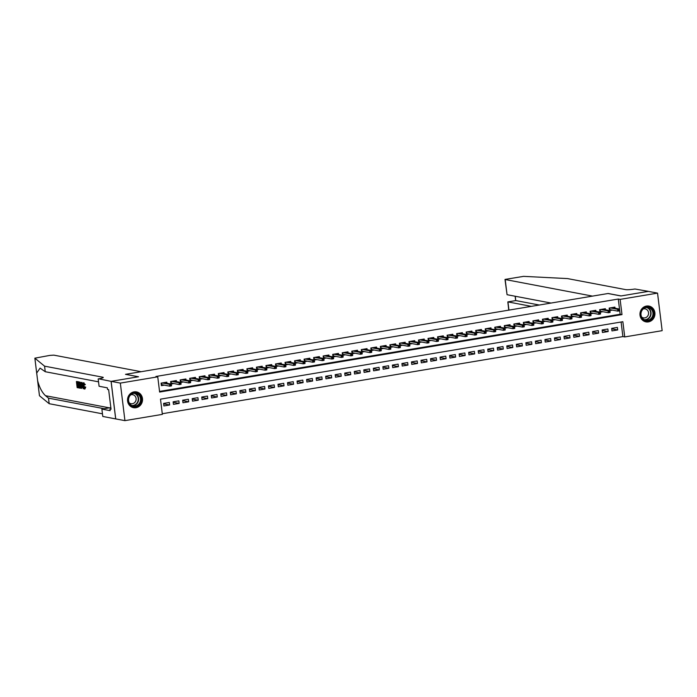 <?xml version="1.0" encoding="UTF-8"?>
<svg xmlns="http://www.w3.org/2000/svg" width="697" height="697" viewBox="0 0 697 697"><rect width="100%" height="100%" fill="white"/><g stroke="black" fill="none" stroke-linecap="round" stroke-linejoin="round"><path stroke-width="1.05" d="M134.059 391.88A8.033 7.475 -79.3 0 1 136.525 391.906A8.033 7.475 -79.3 0 1 142.528 399.869A8.033 7.475 -79.3 0 1 136.002 407.71A8.033 7.475 -79.3 0 1 133.528 407.684A8.033 7.475 -79.3 0 1 127.534 399.721A8.033 7.475 -79.3 0 1 134.059 391.88M646.476 306.053A8.033 7.475 -79.3 0 1 648.951 306.079A8.033 7.475 -79.3 0 1 654.945 314.051A8.033 7.475 -79.3 0 1 648.419 321.883A8.033 7.475 -79.3 0 1 645.953 321.866A8.033 7.475 -79.3 0 1 639.959 313.894A8.033 7.475 -79.3 0 1 646.476 306.053M662.15 330.666L624.73 336.939L622.865 321.718L160.493 399.154L162.357 414.375L124.937 420.639L120.328 383.097L157.749 376.833L159.622 392.054L621.994 314.608L620.121 299.388L657.541 293.123L662.15 330.666M162.279 413.73L622.891 336.59L624.73 336.939M111.076 381.355L138.381 376.781L125.486 374.333L141.125 371.71L53.791 355.13L49.827 355.4L34.85 358.171L44.573 366.16L102.79 377.208A7.205 0.854 173 0 1 103.269 377.452A7.205 0.854 173 0 1 98.695 378.82L111.076 381.355L115.685 418.906L124.937 420.639M166.958 383.245L166.818 382.156L161.103 383.115L161.416 385.659L164.387 385.153M176.489 381.651L176.358 380.562L170.634 381.52L170.939 384.003M186.021 380.057L185.89 378.968L180.166 379.926L180.471 382.409M195.552 378.454L195.421 377.373L189.697 378.332L190.002 380.815M205.092 376.859L204.953 375.77L199.237 376.728L199.542 379.212M214.624 375.265L214.484 374.176L208.769 375.134L209.074 377.617M224.155 373.67L224.025 372.581L218.3 373.54L218.605 376.023M233.687 372.067L233.556 370.987L227.832 371.945L228.137 374.42M243.218 370.473L243.087 369.384L237.372 370.342L237.677 372.825M252.758 368.879L252.619 367.789L246.904 368.748L247.208 371.231M262.29 367.284L262.159 366.195L256.435 367.153L256.74 369.637M271.821 365.681L271.691 364.601L265.966 365.55L266.271 368.033M281.353 364.087L281.222 362.998L275.498 363.956L275.803 366.439M290.893 362.492L290.754 361.403L285.038 362.362L285.343 364.845M300.424 360.898L300.285 359.809L294.57 360.767L294.875 363.25M309.956 359.295L309.825 358.206L304.101 359.164L304.406 361.647M319.487 357.7L319.357 356.611L313.633 357.57L313.938 360.053M329.019 356.106L328.888 355.017L323.173 355.975L323.478 358.458M338.559 354.503L338.42 353.423L332.704 354.381L333.009 356.864M348.091 352.909L347.96 351.819L342.236 352.778L342.541 355.261M357.622 351.314L357.491 350.225L351.767 351.183L352.072 353.667M367.153 349.72L367.023 348.631L361.299 349.589L361.604 352.072M376.694 348.117L376.554 347.036L370.839 347.995L371.144 350.478M386.225 346.522L386.086 345.433L380.37 346.392L380.675 348.875M395.757 344.928L395.626 343.839L389.902 344.797L390.207 347.28M405.288 343.333L405.157 342.244L399.433 343.203L399.738 345.686M414.82 341.73L414.689 340.65L408.973 341.6L409.278 344.083M424.36 340.136L424.22 339.047L418.505 340.005L418.81 342.488M433.891 338.542L433.761 337.453L428.036 338.411L428.341 340.894M443.423 336.947L443.292 335.858L437.568 336.817L437.873 339.3M452.954 335.344L452.823 334.255L447.099 335.213L447.404 337.697M462.494 333.75L462.355 332.661L456.64 333.619L456.944 336.102M472.026 332.155L471.886 331.066L466.171 332.025L466.476 334.508M481.557 330.561L481.427 329.472L475.702 330.43L476.007 332.913M491.089 328.958L490.958 327.869L485.234 328.827L485.539 331.31M500.62 327.363L500.49 326.274L494.774 327.233L495.079 329.716M510.16 325.769L510.021 324.68L504.306 325.638L504.611 328.121M519.692 324.166L519.561 323.086L513.837 324.044L514.142 326.527M529.223 322.572L529.093 321.483L523.369 322.441L523.674 324.924M538.755 320.977L538.624 319.888L532.909 320.847L533.205 323.33M548.295 319.383L548.156 318.294L542.44 319.252L542.745 321.735M557.827 317.78L557.687 316.699L551.972 317.658L552.277 320.132M567.358 316.185L567.227 315.096L561.503 316.055L561.808 318.538M576.889 314.591L576.759 313.502L571.035 314.46L571.34 316.943M586.421 312.997L586.29 311.907L580.575 312.866L580.88 315.349M595.961 311.393L595.822 310.304L590.106 311.263L590.411 313.746M605.493 309.799L605.362 308.71L599.638 309.668L599.943 312.151M611.722 328.81L617.699 329.951L611.975 330.909L611.661 328.365L617.385 327.407L617.699 329.951M602.182 330.413L608.159 331.545L602.443 332.504L602.13 329.969L607.854 329.01L608.159 331.545M592.65 332.007L598.627 333.14L592.912 334.098L592.598 331.563L598.314 330.605L598.627 333.14M583.119 333.602L589.096 334.734L583.372 335.693L583.067 333.157L588.782 332.199L589.096 334.734M573.587 335.196L579.564 336.337L573.84 337.296L573.526 334.752L579.251 333.802L579.564 336.337M564.047 336.799L570.024 337.932L564.309 338.89L563.995 336.355L569.719 335.396L570.024 337.932M554.516 338.393L560.493 339.526L554.777 340.485L554.463 337.949L560.188 336.991L560.493 339.526M544.984 339.988L550.961 341.121L545.246 342.079L544.932 339.544L550.647 338.585L550.961 341.121M535.453 341.591L541.43 342.724L535.705 343.682L535.401 341.147L541.116 340.188L541.43 342.724M525.921 343.185L531.898 344.318L526.174 345.276L525.86 342.741L531.584 341.783L531.898 344.318M516.381 344.78L522.358 345.912L516.643 346.871L516.329 344.335L522.053 343.377L522.358 345.912M506.85 346.374L512.826 347.515L507.111 348.474L506.797 345.93L512.513 344.971L512.826 347.515M497.318 347.977L503.295 349.11L497.571 350.068L497.266 347.533L502.981 346.575L503.295 349.11M487.787 349.572L493.764 350.704L488.039 351.663L487.726 349.127L493.45 348.169L493.764 350.704M478.247 351.166L484.223 352.299L478.508 353.257L478.194 350.722L483.918 349.763L484.223 352.299M468.715 352.76L474.692 353.902L468.976 354.86L468.663 352.316L474.387 351.358L474.692 353.902M459.184 354.364L465.16 355.496L459.436 356.455L459.131 353.919L464.847 352.961L465.16 355.496M449.652 355.958L455.629 357.091L449.905 358.049L449.6 355.514L455.315 354.555L455.629 357.091M440.121 357.552L446.097 358.685L440.373 359.643L440.06 357.108L445.784 356.15L446.097 358.685M430.58 359.147L436.557 360.288L430.842 361.246L430.528 358.702L436.252 357.744L436.557 360.288M421.049 360.75L427.026 361.882L421.31 362.841L420.997 360.305L426.712 359.347L427.026 361.882M411.518 362.344L417.494 363.477L411.77 364.435L411.465 361.9L417.181 360.941L417.494 363.477M401.986 363.939L407.963 365.071L402.239 366.03L401.925 363.494L407.649 362.536L407.963 365.071M392.446 365.533L398.423 366.674L392.707 367.633L392.394 365.097L398.118 364.139L398.423 366.674M382.914 367.136L388.891 368.269L383.176 369.227L382.862 366.692L388.577 365.733L388.891 368.269M373.383 368.73L379.36 369.863L373.636 370.821L373.331 368.286L379.046 367.328L379.36 369.863M363.851 370.325L369.828 371.466L364.104 372.416L363.799 369.88L369.515 368.922L369.828 371.466M354.32 371.928L360.297 373.061L354.573 374.019L354.259 371.484L359.983 370.525L360.297 373.061M344.78 373.522L350.757 374.655L345.041 375.613L344.727 373.078L350.452 372.12L350.757 374.655M335.248 375.117L341.225 376.249L335.51 377.208L335.196 374.672L340.911 373.714L341.225 376.249M325.717 376.711L331.694 377.852L325.969 378.811L325.665 376.267L331.38 375.308L331.694 377.852M316.185 378.314L322.162 379.447L316.438 380.405L316.124 377.87L321.848 376.911L322.162 379.447M306.645 379.909L312.622 381.041L306.907 382L306.593 379.464L312.317 378.506L312.622 381.041M297.114 381.503L303.09 382.636L297.375 383.594L297.061 381.059L302.777 380.1L303.09 382.636M287.582 383.097L293.559 384.239L287.835 385.197L287.53 382.653L293.245 381.695L293.559 384.239M278.051 384.7L284.027 385.833L278.303 386.791L277.99 384.256L283.714 383.298L284.027 385.833M268.519 386.295L274.496 387.427L268.772 388.386L268.458 385.85L274.182 384.892L274.496 387.427M258.979 387.889L264.956 389.022L259.24 389.98L258.927 387.445L264.651 386.486L264.956 389.022M249.448 389.484L255.424 390.625L249.709 391.583L249.395 389.039L255.111 388.09L255.424 390.625M239.916 391.087L245.893 392.219L240.169 393.178L239.864 390.642L245.579 389.684L245.893 392.219M230.385 392.681L236.361 393.814L230.637 394.772L230.324 392.237L236.048 391.278L236.361 393.814M220.844 394.275L226.821 395.417L221.106 396.366L220.792 393.831L226.516 392.873L226.821 395.417M211.313 395.879L217.29 397.011L211.574 397.97L211.261 395.434L216.976 394.476L217.29 397.011M201.781 397.473L207.758 398.606L202.034 399.564L201.729 397.029L207.445 396.07L207.758 398.606M192.25 399.067L198.227 400.2L192.503 401.158L192.189 398.623L197.913 397.665L198.227 400.2M182.719 400.662L188.695 401.803L182.971 402.761L182.658 400.217L188.382 399.259L188.695 401.803M173.178 402.265L179.155 403.397L173.44 404.356L173.126 401.82L178.85 400.862L179.155 403.397M622.891 336.59L621.097 322.014M169.31 402.457L163.595 403.415L163.908 405.95L169.624 404.992L169.31 402.457M159.543 391.409L620.147 314.26L618.283 299.039L155.91 376.476L157.749 376.833M615.024 308.205L614.893 307.116L609.169 308.074L609.474 310.557M609.631 310.583L612.454 310.113M600.1 312.186L602.922 311.707M590.568 313.781L593.391 313.302M581.028 315.375L583.859 314.905M571.496 316.969L574.319 316.499M561.965 318.573L564.788 318.093M552.433 320.167L555.256 319.696M542.893 321.761L545.725 321.291M533.362 323.356L536.185 322.885M523.83 324.959L526.653 324.48M514.299 326.553L517.122 326.083M504.767 328.148L507.59 327.677M495.227 329.742L498.059 329.272M485.696 331.345L488.519 330.866M476.164 332.939L478.987 332.469M466.633 334.534L469.456 334.063M457.093 336.128L459.924 335.658M447.561 337.731L450.384 337.252M438.03 339.326L440.852 338.855M428.498 340.92L431.321 340.45M418.967 342.523L421.79 342.044M409.427 344.118L412.258 343.647M399.895 345.712L402.718 345.242M390.364 347.306L393.186 346.836M380.832 348.909L383.655 348.43M371.292 350.504L374.123 350.033M361.76 352.098L364.583 351.628M352.229 353.693L355.052 353.222M342.697 355.296L345.52 354.817M333.166 356.89L335.989 356.42M323.626 358.485L326.457 358.014M314.094 360.079L316.917 359.608M304.563 361.682L307.386 361.203M295.031 363.276L297.854 362.806M285.491 364.871L288.323 364.4M275.96 366.474L278.783 365.995M266.428 368.068L269.251 367.589M256.897 369.663L259.72 369.192M247.365 371.257L250.188 370.787M237.825 372.86L240.657 372.381M228.294 374.455L231.116 373.984M218.762 376.049L221.585 375.578M209.231 377.643L212.054 377.173M199.69 379.246L202.522 378.767M190.159 380.841L192.982 380.37M180.628 382.435L183.45 381.965M171.096 384.03L173.919 383.559M115.728 418.897L111.119 381.346L138.529 376.755L125.634 374.359M125.634 374.306L608.019 293.515L620.922 295.964L648.323 291.372L657.541 293.123M111.119 381.346L120.328 383.097M618.283 299.039L620.121 299.388M620.147 314.26L621.994 314.608M163.647 403.859L169.624 404.992M609.422 310.078L609.396 308.039M609.849 307.961L609.64 310.043L610.947 309.825M619.616 310.601L619.494 309.581L618.535 309.747L618.666 310.757L619.572 310.853L617.856 311.141L617.629 309.311L610.206 307.9M618.666 310.757L617.856 311.141L610.058 309.66M618.535 309.747L617.629 309.311L619.345 309.024L611.922 307.612M619.494 309.581L619.345 309.024M643.209 308.518A6.953 6.473 -79.3 0 1 652.305 309.555A6.953 6.473 -79.3 0 1 651.103 319.304A6.953 6.473 -79.3 0 1 642.007 318.276A6.953 6.473 -79.3 0 1 643.209 308.518M650.623 318.877A6.439 5.994 100.7 0 0 652.828 312.273A6.439 5.994 100.7 0 0 648.175 307.56A6.439 5.994 100.7 0 0 643.322 308.884A6.439 5.994 100.7 0 0 641.118 315.48A6.439 5.994 100.7 0 0 645.77 320.202A6.439 5.994 100.7 0 0 650.623 318.877M641.684 317.074A4.583 4.269 100.7 0 0 648.454 312.23A4.583 4.269 100.7 0 0 643.218 308.971M644.664 321.483A7.981 7.432 100.7 0 0 645.666 321.753A7.981 7.432 100.7 0 0 651.686 320.106A7.981 7.432 100.7 0 0 654.422 311.925A7.981 7.432 100.7 0 0 648.646 306.079A7.981 7.432 100.7 0 0 647.609 305.957M130.792 394.345A6.953 6.473 -79.3 0 1 139.888 395.382A6.953 6.473 -79.3 0 1 138.677 405.131A6.953 6.473 -79.3 0 1 129.581 404.094A6.953 6.473 -79.3 0 1 130.792 394.345M138.206 404.696A6.439 5.994 100.7 0 0 140.411 398.1A6.439 5.994 100.7 0 0 135.749 393.378A6.439 5.994 100.7 0 0 130.897 394.711A6.439 5.994 100.7 0 0 128.692 401.306A6.439 5.994 100.7 0 0 133.354 406.029A6.439 5.994 100.7 0 0 138.206 404.696M129.259 402.892A4.583 4.269 100.7 0 0 136.028 398.048A4.583 4.269 100.7 0 0 130.801 394.798M132.238 407.309A7.981 7.432 100.7 0 0 133.249 407.579A7.981 7.432 100.7 0 0 139.269 405.933A7.981 7.432 100.7 0 0 141.996 397.752A7.981 7.432 100.7 0 0 136.22 391.897A7.981 7.432 100.7 0 0 135.183 391.784M648.376 291.381L621.062 295.937L608.167 293.489L592.528 296.112L505.194 279.532L507.059 294.7L551.066 303.056M507.059 294.7L504.994 279.427L523.586 276.361L567.48 278.582L625.697 289.63A7.205 0.854 -7 0 0 634.95 289.002L648.376 291.363M531.367 306.358L507.947 301.906L508.949 310.104M539.278 305.025L515.858 300.581L507.834 301.897L508.758 310.139M515.684 300.607L515.327 296.269M79.083 387.088L77.942 386.879A13.409 12.494 100.7 0 0 77.907 385.014M78.726 384.213L77.785 384.03A13.409 12.494 100.7 0 0 77.428 382.409M79.981 382.714L80.512 382.627L80.05 382.139L78.447 381.912L79.981 382.714L80.634 385.267C80.869 387.218 80.66 388.177 79.989 388.151L79.197 388.002L78.447 381.912A13.409 12.494 100.7 0 0 78.395 381.747L76.409 381.52L78.395 381.747M85.017 387.201L84.363 389.057L82.952 385.694C82.734 383.829 82.952 382.871 83.596 382.81L84.659 384.744L83.666 383.516L83.265 385.755L84.25 388.351L84.686 386.94L85.74 387.079L84.921 388.987M85.74 387.079L84.686 386.94M84.807 388.255L84.023 385.624L83.265 385.755M84.372 384.866L85.356 384.631L83.448 382.81L84.006 382.74M44.573 366.16L45.253 371.719L40.078 368.121L36.697 373.052L37.664 380.91C39.546 387.689 42.168 392.62 45.523 395.713L48.502 398.153L104.158 408.712M34.876 358.206L36.714 373.357M37.594 380.527L39.485 395.757L49.182 403.702L102.459 413.818M82.865 384.517L82.011 382.435L81.235 382.444L83.213 388.76L82.394 386.783L81.453 386.6L81.105 388.36L81.235 382.444M81.436 388.429L82.168 386.478M83.213 388.76L83.623 388.325M48.502 398.153L49.182 403.702M98.53 381.825L45.253 371.719M98.172 378.907L99.079 386.26L107.329 387.828L107.53 389.457L108.636 389.667L111.041 409.252L109.934 409.043L110.135 410.664L101.884 409.095L102.781 416.457L115.685 418.906M110.84 407.597L101.884 409.095M110.997 408.86L109.934 409.043M84.659 384.744L85.356 384.631M84.921 388.996L84.363 389.057M81.479 384.274L81.462 385.911L82.22 386.06L81.758 384.23M81.462 385.911L82.15 385.798M79.423 387.358L80.347 387.114L80.321 385.197L79.676 382.949L78.848 382.67L79.423 387.358L79.989 387.262A13.409 12.494 100.7 0 0 79.475 382.819M80.634 385.267L81.174 385.18M79.606 382.217L80.05 382.139M77.968 381.817L78.047 382.522L76.801 382.287L77.036 384.16L78.195 384.378L78.282 385.084L77.123 384.866L77.376 386.966L79.179 387.854M78.77 387.915L77.149 387.61L76.409 381.52M77.376 386.966L77.942 386.879M78.282 385.084L78.822 384.988M78.195 384.378L78.735 384.291M77.036 384.16L77.785 384.03M78.047 382.522L78.508 382.444M599.882 311.681L599.864 309.634M600.317 309.555L600.108 311.637L601.415 311.42M610.084 312.195L609.962 311.184L609.004 311.341L609.134 312.352L610.041 312.448L608.324 312.735L608.098 310.906L600.666 309.494M609.134 312.352L608.324 312.735L600.526 311.254M609.004 311.341L608.098 310.906L609.814 310.618L602.382 309.207M609.962 311.184L609.814 310.618M590.35 313.275L590.324 311.228M590.786 311.15L590.577 313.241L591.875 313.023M600.553 313.789L600.422 312.779L599.472 312.936L599.594 313.955L600.5 314.042L598.784 314.33L598.566 312.5L591.134 311.097M599.594 313.955L598.784 314.33L590.995 312.848M599.472 312.936L598.566 312.5L600.283 312.212L592.851 310.81M600.422 312.779L600.283 312.212M580.819 314.87L580.793 312.822M581.254 312.753L581.037 314.835L582.343 314.617M591.021 315.392L590.89 314.373L589.941 314.53L590.063 315.549L590.969 315.636L589.253 315.924L589.026 314.103L581.603 312.692M590.063 315.549L589.253 315.924L581.464 314.452M589.941 314.53L589.026 314.103L590.742 313.816L583.319 312.404M590.89 314.373L590.742 313.816M571.287 316.464L571.261 314.425M571.714 314.347L571.505 316.429L572.812 316.211M581.481 316.987L581.359 315.968L580.409 316.133L580.531 317.144L581.437 317.24L579.721 317.527L579.495 315.697L572.071 314.286M580.531 317.144L579.721 317.527L571.923 316.046M580.409 316.133L579.495 315.697L581.211 315.41L573.788 313.998M581.359 315.968L581.211 315.41M561.747 318.067L561.73 316.02M562.183 315.941L561.974 318.024L563.281 317.806M571.949 318.581L571.828 317.571L570.869 317.727L571 318.738L571.906 318.834L570.19 319.121L569.963 317.292L562.54 315.88M571 318.738L570.19 319.121L562.392 317.64M570.869 317.727L569.963 317.292L571.679 317.004L564.256 315.593M571.828 317.571L571.679 317.004M552.216 319.662L552.19 317.614M552.651 317.536L552.442 319.627L553.749 319.409M562.418 320.176L562.296 319.165L561.338 319.322L561.46 320.341L562.366 320.428L560.649 320.716L560.432 318.886L553 317.483M561.46 320.341L560.649 320.716L552.86 319.235M561.338 319.322L560.432 318.886L562.148 318.607L554.716 317.196M562.296 319.165L562.148 318.607M542.684 321.256L542.658 319.209M543.12 319.139L542.911 321.221L544.209 321.003M552.887 321.779L552.756 320.759L551.806 320.916L551.928 321.936L552.834 322.023L551.118 322.31L550.891 320.489L543.468 319.078M551.928 321.936L551.118 322.31L543.329 320.838M551.806 320.916L550.891 320.489L552.608 320.202L545.185 318.79M552.756 320.759L552.608 320.202M533.153 322.859L533.127 320.812M533.588 320.733L533.371 322.816L534.677 322.598M543.346 323.373L543.224 322.354L542.275 322.519L542.397 323.53L543.303 323.626L541.586 323.913L541.36 322.084L533.937 320.672M542.397 323.53L541.586 323.913L533.789 322.432M542.275 322.519L541.36 322.084L543.076 321.796L535.653 320.385M543.224 322.354L543.076 321.796M523.621 324.453L523.595 322.406M524.048 322.328L523.839 324.41L525.146 324.192M533.815 324.968L533.693 323.957L532.735 324.114L532.865 325.124L533.771 325.22L532.055 325.508L531.828 323.678L524.405 322.267M532.865 325.124L532.055 325.508L524.257 324.027M532.735 324.114L531.828 323.678L533.545 323.391L526.122 321.979M533.693 323.957L533.545 323.391M514.081 326.048L514.064 324M514.517 323.931L514.308 326.013L515.614 325.795M524.283 326.562L524.161 325.551L523.203 325.708L523.334 326.727L524.231 326.815L522.523 327.102L522.297 325.281L514.865 323.87M523.334 326.727L522.523 327.102L514.726 325.621M523.203 325.708L522.297 325.281L524.013 324.994L516.582 323.582M524.161 325.551L524.013 324.994M504.55 327.642L504.523 325.604M504.985 325.525L504.776 327.607L506.074 327.39M514.752 328.165L514.621 327.146L513.672 327.311L513.794 328.322L514.7 328.409L512.983 328.696L512.765 326.876L505.334 325.464M513.794 328.322L512.983 328.696L505.194 327.224M513.672 327.311L512.765 326.876L514.482 326.588L507.05 325.177M514.621 327.146L514.482 326.588M495.018 329.245L494.992 327.198M495.454 327.12L495.236 329.202L496.543 328.984M505.22 329.759L505.09 328.74L504.14 328.906L504.262 329.916L505.168 330.012L503.452 330.3L503.225 328.47L495.802 327.059M504.262 329.916L503.452 330.3L495.663 328.818M504.14 328.906L503.225 328.47L504.942 328.182L497.519 326.771M505.09 328.74L504.942 328.182M485.487 330.84L485.461 328.792M485.914 328.714L485.704 330.805L487.011 330.578M495.68 331.354L495.558 330.343L494.609 330.5L494.731 331.519L495.637 331.606L493.92 331.894L493.694 330.064L486.271 328.662M494.731 331.519L493.92 331.894L486.123 330.413M494.609 330.5L493.694 330.064L495.41 329.777L487.987 328.374M495.558 330.343L495.41 329.777M475.946 332.434L475.929 330.387M476.382 330.317L476.173 332.399L477.48 332.181M486.149 332.948L486.027 331.938L485.068 332.094L485.199 333.114L486.105 333.201L484.389 333.488L484.162 331.667L476.739 330.256M485.199 333.114L484.389 333.488L476.591 332.007M485.068 332.094L484.162 331.667L485.879 331.38L478.447 329.969M486.027 331.938L485.879 331.38M466.415 334.029L466.389 331.99M466.851 331.911L466.642 333.994L467.948 333.776M476.617 334.551L476.495 333.532L475.537 333.697L475.659 334.708L476.565 334.804L474.849 335.091L474.631 333.262L467.199 331.85M475.659 334.708L474.849 335.091L467.06 333.61M475.537 333.697L474.631 333.262L476.347 332.974L468.915 331.563M476.495 333.532L476.347 332.974M456.883 335.632L456.857 333.584M457.319 333.506L457.11 335.588L458.408 335.37M467.086 336.146L466.955 335.135L466.005 335.292L466.127 336.303L467.034 336.398L465.317 336.686L465.091 334.856L457.668 333.445M466.127 336.303L465.317 336.686L457.528 335.205M466.005 335.292L465.091 334.856L466.807 334.569L459.384 333.157M466.955 335.135L466.807 334.569M447.352 337.226L447.326 335.179M447.779 335.1L447.57 337.191L448.877 336.973M457.546 337.74L457.424 336.729L456.474 336.886L456.596 337.906L457.502 337.993L455.786 338.28L455.559 336.451L448.136 335.048M456.596 337.906L455.786 338.28L447.988 336.799M456.474 336.886L455.559 336.451L457.276 336.163L449.853 334.76M457.424 336.729L457.276 336.163M437.821 338.82L437.794 336.773M438.247 336.703L438.038 338.786L439.345 338.568M448.014 339.343L447.892 338.324L446.934 338.481L447.065 339.5L447.971 339.587L446.254 339.875L446.028 338.054L438.605 336.642M447.065 339.5L446.254 339.875L438.457 338.402M446.934 338.481L446.028 338.054L447.744 337.766L440.321 336.355M447.892 338.324L447.744 337.766M428.28 340.415L428.263 338.376M428.716 338.298L428.507 340.38L429.814 340.162M438.483 340.938L438.361 339.918L437.402 340.084L437.533 341.094L438.43 341.19L436.723 341.478L436.496 339.648L429.064 338.237M437.533 341.094L436.723 341.478L428.925 339.997M437.402 340.084L436.496 339.648L438.213 339.361L430.781 337.949M438.361 339.918L438.213 339.361M418.749 342.018L418.723 339.97M419.185 339.892L418.975 341.974L420.274 341.757M428.951 342.532L428.821 341.521L427.871 341.678L427.993 342.689L428.899 342.785L427.183 343.072L426.965 341.242L419.533 339.831M427.993 342.689L427.183 343.072L419.394 341.591M427.871 341.678L426.965 341.242L428.681 340.955L421.249 339.544M428.821 341.521L428.681 340.955M409.217 343.612L409.191 341.565M409.653 341.486L409.435 343.577L410.742 343.36M419.42 344.126L419.289 343.116L418.339 343.272L418.461 344.292L419.367 344.379L417.651 344.666L417.425 342.837L410.002 341.434M418.461 344.292L417.651 344.666L409.862 343.185M418.339 343.272L417.425 342.837L419.141 342.549L411.718 341.147M419.289 343.116L419.141 342.549M399.686 345.207L399.66 343.159M400.113 343.09L399.904 345.172L401.211 344.954M409.88 345.729L409.758 344.71L408.808 344.867L408.93 345.886L409.836 345.973L408.12 346.261L407.893 344.44L400.47 343.029M408.93 345.886L408.12 346.261L400.322 344.788M408.808 344.867L407.893 344.44L409.609 344.152L402.186 342.741M409.758 344.71L409.609 344.152M390.146 346.801L390.128 344.762M390.581 344.684L390.372 346.766L391.679 346.548M400.348 347.324L400.226 346.304L399.268 346.47L399.398 347.481L400.305 347.576L398.588 347.864L398.362 346.034L390.939 344.623M399.398 347.481L398.588 347.864L390.79 346.383M399.268 346.47L398.362 346.034L400.078 345.747L392.646 344.335M400.226 346.304L400.078 345.747M380.614 348.404L380.588 346.357M381.05 346.278L380.841 348.361L382.139 348.143M390.817 348.918L390.695 347.908L389.736 348.064L389.858 349.075L390.764 349.171L389.048 349.458L388.83 347.629L381.398 346.217M389.858 349.075L389.048 349.458L381.259 347.977M389.736 348.064L388.83 347.629L390.547 347.341L383.115 345.93M390.695 347.908L390.547 347.341M371.083 349.999L371.057 347.951M371.518 347.873L371.309 349.964L372.607 349.746M381.285 350.513L381.154 349.502L380.205 349.659L380.327 350.678L381.233 350.765L379.517 351.053L379.29 349.232L371.867 347.82M380.327 350.678L379.517 351.053L371.728 349.572M380.205 349.659L379.29 349.232L381.006 348.944L373.583 347.533M381.154 349.502L381.006 348.944M361.551 351.593L361.525 349.554M361.978 349.476L361.769 351.558L363.076 351.34M371.745 352.116L371.623 351.096L370.673 351.253L370.795 352.273L371.701 352.36L369.985 352.647L369.758 350.826L362.335 349.415M370.795 352.273L369.985 352.647L362.187 351.175M370.673 351.253L369.758 350.826L371.475 350.539L364.052 349.127M371.623 351.096L371.475 350.539M352.02 353.196L351.994 351.149M352.447 351.07L352.238 353.152L353.545 352.935M362.213 353.71L362.091 352.691L361.133 352.856L361.264 353.867L362.17 353.963L360.454 354.25L360.227 352.421L352.804 351.009M361.264 353.867L360.454 354.25L352.656 352.769M361.133 352.856L360.227 352.421L361.943 352.133L354.52 350.722M362.091 352.691L361.943 352.133M342.48 354.79L342.462 352.743M342.915 352.665L342.706 354.756L344.013 354.529M352.682 355.304L352.56 354.294L351.602 354.451L351.732 355.47L352.63 355.557L350.922 355.845L350.696 354.015L343.264 352.612M351.732 355.47L350.922 355.845L343.124 354.364M351.602 354.451L350.696 354.015L352.412 353.727L344.98 352.325M352.56 354.294L352.412 353.727M332.948 356.385L332.922 354.337M333.384 354.268L333.175 356.35L334.473 356.132M343.151 356.899L343.02 355.888L342.07 356.045L342.192 357.064L343.098 357.152L341.382 357.439L341.164 355.618L333.732 354.207M342.192 357.064L341.382 357.439L333.593 355.958M342.07 356.045L341.164 355.618L342.872 355.331L335.449 353.919M343.02 355.888L342.872 355.331M323.417 357.979L323.391 355.94M323.852 355.862L323.635 357.944L324.941 357.727M333.619 358.502L333.488 357.483L332.539 357.648L332.661 358.659L333.567 358.755L331.85 359.042L331.624 357.212L324.201 355.801M332.661 358.659L331.85 359.042L324.061 357.561M332.539 357.648L331.624 357.212L333.34 356.925L325.917 355.514M333.488 357.483L333.34 356.925M313.885 359.582L313.859 357.535M314.312 357.456L314.103 359.539L315.41 359.321M324.079 360.096L323.957 359.077L323.007 359.243L323.129 360.253L324.035 360.349L322.319 360.637L322.092 358.807L314.669 357.395M323.129 360.253L322.319 360.637L314.521 359.155M323.007 359.243L322.092 358.807L323.809 358.519L316.386 357.108M323.957 359.077L323.809 358.519M304.345 361.177L304.328 359.129M304.781 359.051L304.572 361.142L305.878 360.924M314.547 361.691L314.425 360.68L313.467 360.837L313.598 361.856L314.504 361.943L312.787 362.231L312.561 360.401L305.138 358.999M313.598 361.856L312.787 362.231L304.99 360.75M313.467 360.837L312.561 360.401L314.277 360.114L306.846 358.711M314.425 360.68L314.277 360.114M294.814 362.771L294.787 360.724M295.249 360.654L295.04 362.736L296.338 362.518M305.016 363.294L304.894 362.274L303.936 362.431L304.058 363.451L304.964 363.538L303.247 363.825L303.029 362.004L295.598 360.593M304.058 363.451L303.247 363.825L295.458 362.344M303.936 362.431L303.029 362.004L304.746 361.717L297.314 360.305M304.894 362.274L304.746 361.717M285.282 364.365L285.256 362.327M285.718 362.248L285.509 364.331L286.807 364.113M295.484 364.888L295.354 363.869L294.404 364.034L294.526 365.045L295.432 365.141L293.716 365.428L293.489 363.599L286.066 362.187M294.526 365.045L293.716 365.428L285.927 363.947M294.404 364.034L293.489 363.599L295.206 363.311L287.783 361.9M295.354 363.869L295.206 363.311M275.751 365.969L275.724 363.921M276.178 363.843L275.968 365.925L277.275 365.707M285.944 366.483L285.822 365.472L284.873 365.629L284.995 366.639L285.901 366.735L284.184 367.023L283.958 365.193L276.535 363.782M284.995 366.639L284.184 367.023L276.387 365.542M284.873 365.629L283.958 365.193L285.674 364.906L278.251 363.494M285.822 365.472L285.674 364.906M266.219 367.563L266.193 365.516M266.646 365.437L266.437 367.528L267.744 367.31M276.413 368.077L276.291 367.066L275.332 367.223L275.463 368.243L276.369 368.33L274.653 368.617L274.426 366.788L267.003 365.385M275.463 368.243L274.653 368.617L266.855 367.136M275.332 367.223L274.426 366.788L276.143 366.5L268.72 365.097M276.291 367.066L276.143 366.5M256.679 369.157L256.662 367.11M257.115 367.04L256.905 369.122L258.212 368.905M266.881 369.68L266.759 368.661L265.801 368.818L265.932 369.837L266.829 369.924L265.113 370.212L264.895 368.391L257.463 366.979M265.932 369.837L265.113 370.212L257.324 368.739M265.801 368.818L264.895 368.391L266.611 368.103L259.179 366.692M266.759 368.661L266.611 368.103M247.147 370.752L247.121 368.713M247.583 368.635L247.374 370.717L248.672 370.499M257.35 371.274L257.219 370.255L256.269 370.421L256.391 371.431L257.298 371.527L255.581 371.815L255.363 369.985L247.932 368.574M256.391 371.431L255.581 371.815L247.792 370.334M256.269 370.421L255.363 369.985L257.071 369.698L249.648 368.286M257.219 370.255L257.071 369.698M237.616 372.355L237.59 370.307M238.052 370.229L237.834 372.311L239.141 372.093M247.81 372.869L247.688 371.858L246.738 372.015L246.86 373.026L247.766 373.122L246.05 373.409L245.823 371.579L238.4 370.168M246.86 373.026L246.05 373.409L238.261 371.928M246.738 372.015L245.823 371.579L247.54 371.292L240.117 369.88M247.688 371.858L247.54 371.292M228.085 373.949L228.058 371.902M228.511 371.823L228.302 373.914L229.609 373.697M238.278 374.463L238.156 373.453L237.207 373.609L237.328 374.629L238.235 374.716L236.518 375.003L236.292 373.183L228.869 371.771M237.328 374.629L236.518 375.003L228.721 373.522M237.207 373.609L236.292 373.183L238.008 372.895L230.585 371.484M238.156 373.453L238.008 372.895M218.544 375.544L218.527 373.505M218.98 373.426L218.771 375.509L220.078 375.291M228.747 376.066L228.625 375.047L227.666 375.204L227.797 376.223L228.703 376.31L226.987 376.598L226.76 374.777L219.328 373.365M227.797 376.223L226.987 376.598L219.189 375.125M227.666 375.204L226.76 374.777L228.477 374.489L221.045 373.078M228.625 375.047L228.477 374.489M209.013 377.147L208.987 375.099M209.448 375.021L209.239 377.103L210.538 376.885M219.215 377.661L219.093 376.641L218.135 376.807L218.257 377.818L219.163 377.913L217.447 378.201L217.229 376.371L209.797 374.96M218.257 377.818L217.447 378.201L209.658 376.72M218.135 376.807L217.229 376.371L218.945 376.084L211.513 374.672M219.093 376.641L218.945 376.084M199.481 378.741L199.455 376.694M199.917 376.615L199.708 378.706L201.006 378.48M209.684 379.255L209.553 378.244L208.603 378.401L208.725 379.412L209.631 379.508L207.915 379.795L207.689 377.966L200.266 376.554M208.725 379.412L207.915 379.795L200.126 378.314M208.603 378.401L207.689 377.966L209.405 377.678L201.982 376.275M209.553 378.244L209.405 377.678M189.95 380.335L189.924 378.288M190.377 378.218L190.168 380.301L191.475 380.083M200.144 380.85L200.022 379.839L199.072 379.996L199.194 381.015L200.1 381.102L198.384 381.39L198.157 379.569L190.734 378.157M199.194 381.015L198.384 381.39L190.586 379.909M199.072 379.996L198.157 379.569L199.873 379.281L192.45 377.87M200.022 379.839L199.873 379.281M180.418 381.93L180.392 379.891M180.845 379.813L180.636 381.895L181.943 381.677M190.612 382.453L190.49 381.433L189.532 381.599L189.662 382.609L190.569 382.705L188.852 382.984L188.626 381.163L181.203 379.752M189.662 382.609L188.852 382.984L181.054 381.512M189.532 381.599L188.626 381.163L190.342 380.876L182.919 379.464M190.49 381.433L190.342 380.876M170.878 383.533L170.861 381.486M171.314 381.407L171.105 383.489L172.412 383.272M181.081 384.047L180.959 383.028L180 383.193L180.131 384.204L181.028 384.3L179.312 384.587L179.094 382.758L171.662 381.346M180.131 384.204L179.312 384.587L171.523 383.106M180 383.193L179.094 382.758L180.811 382.47L173.379 381.059M180.959 383.028L180.811 382.47M161.347 385.127L161.321 383.08M161.782 383.002L161.573 385.092L162.871 384.866M171.549 385.641L171.418 384.631L170.469 384.788L170.591 385.807L171.497 385.894L169.78 386.182L169.563 384.352L162.131 382.949M170.591 385.807L169.78 386.182L161.992 384.7M170.469 384.788L169.563 384.352L171.27 384.064L163.847 382.662M171.418 384.631L171.27 384.064M647.199 307.464A6.439 5.994 -79.3 0 1 650.998 312.43A6.439 5.994 -79.3 0 1 648.707 318.512A6.439 5.994 -79.3 0 1 644.83 319.94M644.237 319.67A6.221 5.794 100.7 0 0 646.546 307.49M134.774 393.282A6.439 5.994 -79.3 0 1 138.581 398.248A6.439 5.994 -79.3 0 1 136.281 404.33A6.439 5.994 -79.3 0 1 132.404 405.759M131.811 405.488A6.221 5.794 100.7 0 0 134.12 393.317M45.523 395.713L109.403 407.841M102.868 377.8L102.79 377.208M645.666 321.753L645.134 321.657M648.646 306.079L648.105 305.974M133.249 407.579L132.709 407.475M136.22 391.897L135.688 391.792M515.745 300.573L507.834 301.897M515.127 296.234L515.667 300.59M34.85 358.171L36.706 373.287M37.603 380.614L39.459 395.713"/></g></svg>
